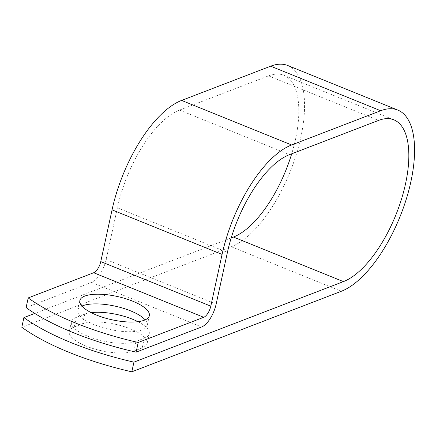 <?xml version="1.0" encoding="UTF-8"?>
<svg xmlns="http://www.w3.org/2000/svg" width="436" height="436" viewBox="0 0 436 436"><rect width="100%" height="100%" fill="white"/><g stroke="black" fill="none" stroke-linecap="round" stroke-linejoin="round"><path stroke-width="0.33" stroke-dasharray="2.18 1.64" d="M85.947 346.026A35.561 11.952 -167.7 0 1 69.28 331.502A35.561 11.952 -167.7 0 1 74.24 327.016L82.611 323.801A35.561 11.952 -167.7 0 1 122.996 326.281A35.561 11.952 -167.7 0 1 147.134 343.432A35.561 11.952 -167.7 0 1 142.169 347.917L133.798 351.133A35.561 11.952 -167.7 0 1 85.947 346.026M137.945 321.675A35.561 11.952 -167.7 0 1 149.243 333.763A35.561 11.952 -167.7 0 1 144.278 338.243L135.907 341.464A35.561 11.952 -167.7 0 1 88.05 336.352A35.561 11.952 -167.7 0 1 71.384 321.828A35.561 11.952 -167.7 0 1 76.349 317.348L84.72 314.127A35.561 11.952 -167.7 0 1 91.157 312.639M81.924 306.072A35.561 11.952 12.3 0 0 77.75 310.225A35.561 11.952 12.3 0 0 94.416 324.749A35.561 11.952 12.3 0 0 147.237 325.376A35.561 11.952 12.3 0 0 145.172 319.861M231.216 237.893L34.76 313.419M26.089 307.598L91.593 282.414A20.497 8.785 112 0 0 106.122 259.551L117.404 207.803A87.587 37.54 -68 0 1 179.501 110.09L268.549 75.859A87.587 37.54 -68 0 1 283.852 75.27A87.587 37.54 -68 0 1 291.711 153.799M287.798 65.531A98.095 42.041 -68 0 1 296.213 154.726A98.095 42.041 -68 0 1 231.298 246.722L21.8 327.262M76.349 317.348L74.24 327.016M91.593 282.414L201.612 326.967M231.298 246.722L341.317 291.275M268.549 75.859L378.573 120.407M179.501 110.09L289.52 154.644M117.404 207.803L227.423 252.357M106.122 259.551L216.142 304.099M144.278 338.243L142.169 347.917M135.907 341.464L133.798 351.133M84.72 314.127L82.611 323.801M71.384 321.828L69.28 331.502M147.237 325.376L149.346 315.702M283.852 75.27L393.872 119.824M77.75 310.225L79.859 300.557M149.243 333.763L147.134 343.432"/><path stroke-width="0.65" d="M96.525 315.081A35.561 11.952 12.3 0 0 149.346 315.702A35.561 11.952 12.3 0 0 132.68 301.178A35.561 11.952 12.3 0 0 79.859 300.557A35.561 11.952 12.3 0 0 96.525 315.081M145.172 319.861A35.561 11.952 12.3 0 0 130.571 310.852A35.561 11.952 12.3 0 0 81.924 306.072M91.157 312.639A35.561 11.952 -167.7 0 1 137.945 321.675M34.76 313.419L23.909 317.588A153.27 51.508 12.3 0 0 133.928 362.142L343.426 281.602A87.587 37.54 -68 0 0 401.387 199.465A87.587 37.54 -68 0 0 393.872 119.824A87.587 37.54 -68 0 0 378.573 120.407L289.52 154.644A87.587 37.54 -68 0 0 227.423 252.357L216.142 304.099A20.497 8.785 112 0 1 201.612 326.967L136.108 352.146A153.27 51.508 -167.7 0 1 26.089 307.598L28.198 297.924A153.27 51.508 12.3 0 0 138.217 342.478L203.721 317.294A9.984 4.278 112 0 0 210.801 306.154L222.082 254.411A98.095 42.041 -68 0 1 291.63 144.97L380.677 110.739A98.095 42.041 -68 0 1 397.817 110.079A98.095 42.041 -68 0 1 406.238 199.279A98.095 42.041 -68 0 1 341.317 291.275L131.819 371.815L133.928 362.142M291.711 153.799A87.587 37.54 -68 0 1 233.407 237.048L231.216 237.893M28.198 297.924L93.696 272.74A9.984 4.278 112 0 0 100.776 261.6L112.057 209.858A98.095 42.041 -68 0 1 181.61 100.422L270.658 66.185A98.095 42.041 -68 0 1 287.798 65.531L397.817 110.079M23.909 317.588L21.8 327.262A153.27 51.508 12.3 0 0 131.819 371.815M136.108 352.146L138.217 342.478M233.407 237.048L343.426 281.602M93.696 272.74L203.721 317.294M100.776 261.6L210.801 306.154M112.057 209.858L222.082 254.411M181.61 100.422L291.63 144.97M270.658 66.185L380.677 110.739"/></g></svg>
